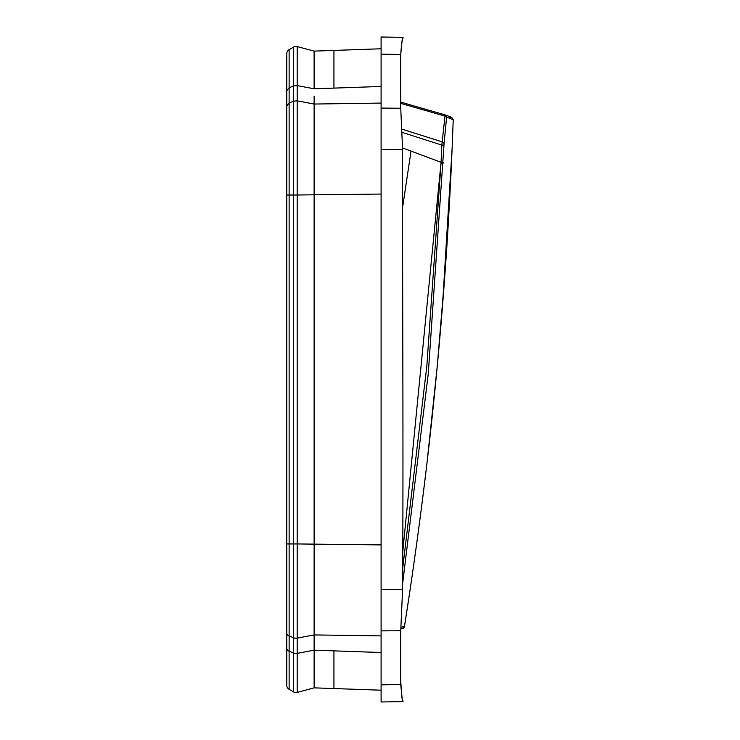 <?xml version="1.0" encoding="UTF-8"?>
<svg xmlns="http://www.w3.org/2000/svg" width="740" height="740" viewBox="0 0 740 740"><rect width="100%" height="100%" fill="white"/><g stroke="black" fill="none" stroke-linecap="round" stroke-linejoin="round"><path stroke-width="1.11" d="M402.588 589.373L381.1 589.53L381.1 630.878L400.738 630.739L402.588 589.373C403.513 441.567 402.384 299.127 402.588 149.6L381.1 149.443L381.1 108.096L400.738 108.234L400.738 54.473L381.1 54.131L381.1 37L381.1 701.973L381.1 684.842L400.738 684.5L400.738 630.739L400.507 678.025L401.857 697.284M400.738 630.739L400.858 628.815L402.514 628.51L404.419 626.558L400.95 627.178M402.329 38.24L402.588 37.379L381.1 37M381.1 690.198L314.121 687.858L297.193 692.399L314.121 687.858L314.121 96.089M381.1 48.775L314.121 51.115L314.121 88.8L297.193 85.59L293.614 85.923L289.127 87.764L286.769 90.65L286.769 195.036L286.778 53.539M402.329 700.734L402.643 701.594L381.1 701.973L402.588 701.594M296.814 46.49L314.121 51.115L333.934 50.422L333.934 88.106L314.13 88.8M403.096 37.389L401.644 42.781L400.738 54.473L402.347 38.175M381.1 652.514L314.121 650.173L297.193 653.383L297.193 692.399A4.718 4.718 0 0 1 293.614 691.928L289.127 689.338A4.718 4.718 0 0 1 286.769 685.249L286.769 195.036L289.127 195.036L289.127 543.937L286.769 543.937M293.956 46.87L288.97 49.737M289.127 49.636A4.718 4.718 0 0 0 286.769 53.724A4.718 4.718 0 0 1 289.127 49.636L289.127 195.036L293.614 195.036L293.614 101.177L289.127 103.008L286.769 105.894M400.738 108.234L402.588 149.6M297.193 46.574A4.718 4.718 0 0 0 293.614 47.046L293.614 101.177L297.193 100.844L297.193 46.574M400.738 684.5L402.347 700.798M402.264 628.556L402.514 628.51A2.359 2.359 0 0 0 404.419 626.558L404.429 626.53C414.16 565.656 422.864 498.538 426.971 463.064L437.229 366.393C429.006 453.463 418.072 540.182 404.419 626.558A2.359 2.359 0 0 1 402.514 628.51M400.507 103.295L445.008 116.115A2.359 1.73 -174.5 0 1 446.553 117.79L446.664 117.198L453.232 119.686L452.14 147.935C449.985 196.433 447.635 237.725 445.092 271.793L437.229 366.393C444.102 293.706 449.069 220.881 452.14 147.935A4196.013 4194.57 95.5 0 1 437.248 366.254M401.986 132.331L441.826 145.077L443.972 145.151L444.083 143.495L442.511 141.978L401.839 129.121M443.972 145.151L428.275 373.58L402.615 583.666M451.446 117.29L450.799 117.04M449.624 116.587L445.119 114.904L451.733 117.401L453.232 119.686L452.14 147.935L442.326 308.192M402.708 568.181L426.823 366.161L441.077 162.319L411.033 151.08L402.8 206.09M402.828 551.171L441.077 162.319L443.232 162.402M402.579 147.926L411.033 151.08M400.488 102.046L445.119 114.904L441.826 145.077L441.077 162.319M441.04 163.216L443.195 163.115M447.709 115.866L445.119 114.904L446.664 117.198M436.97 369.131A4196.013 4194.57 95.5 0 1 436.507 373.959M436.304 376.151A4196.013 4194.57 95.5 0 1 426.906 463.564M381.1 635.891L314.121 634.929L297.193 638.13A4.718 3.339 180 0 1 293.614 637.797L289.127 635.965A4.718 3.339 180 0 1 286.769 633.079M381.1 194.065L293.614 195.036L293.614 543.937L289.127 543.937L289.127 651.209A4.718 3.339 180 0 1 286.769 648.323M381.1 544.908L297.193 543.937L297.193 653.383A4.718 3.339 180 0 1 293.614 653.05L293.614 543.937L297.193 543.937L297.193 100.844L314.121 104.044L381.1 103.082M381.1 86.46L333.934 88.106M333.934 650.867L333.934 688.552M297.193 692.399A4.718 4.718 0 0 1 293.614 691.928L293.614 653.05L289.127 651.209L289.127 689.338M446.553 117.79L444.083 143.495M449.43 116.513L450.947 118.798M403.032 701.594L401.69 696.645M442.252 309.043L442.206 309.644M442.196 309.755L437.155 367.253M423.188 494.144L426.582 466.357M426.619 466.052L426.758 464.877M431.929 419.025L433.455 404.539M434.843 390.951L434.889 390.489"/></g></svg>
